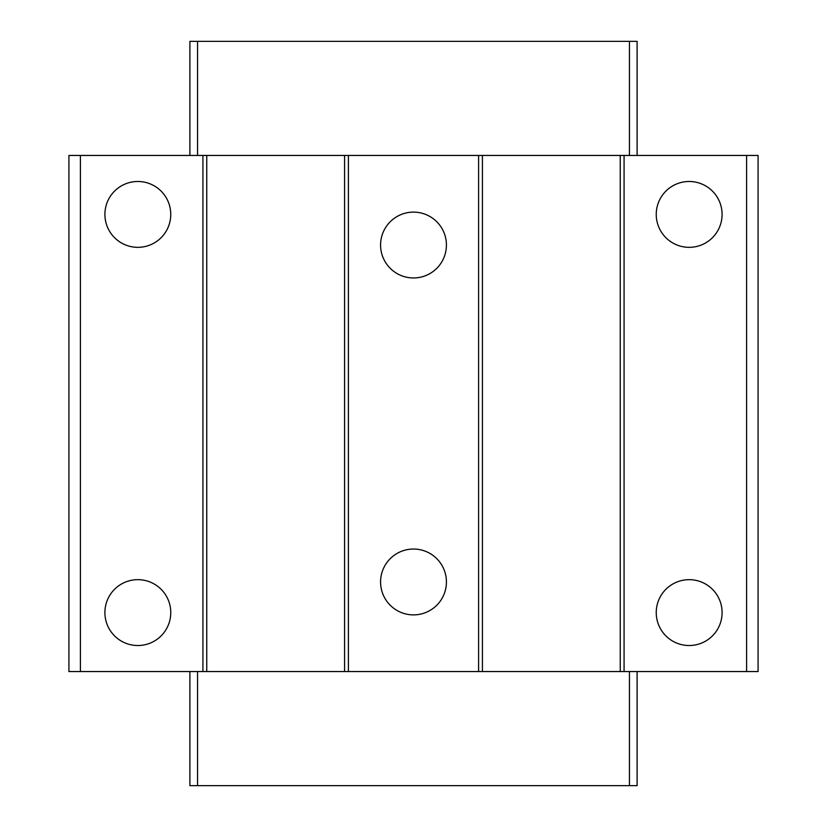 <?xml version="1.0" encoding="UTF-8"?>
<svg xmlns="http://www.w3.org/2000/svg" width="827" height="827" viewBox="0 0 827 827"><rect width="100%" height="100%" fill="white"/><g stroke="black" fill="none" stroke-linecap="round" stroke-linejoin="round"><path stroke-width="1.24" d="M689.17 579.665A32.925 32.925 0 0 1 717.681 629.058A32.925 32.925 0 0 1 660.649 629.058A32.925 32.925 0 0 1 689.17 579.665M689.17 181.485A32.925 32.925 0 0 1 717.681 230.867A32.925 32.925 0 0 1 660.649 230.867A32.925 32.925 0 0 1 689.17 181.485M620.25 671.555L620.25 155.445L624.075 155.445L624.075 671.555L478.585 671.555L478.585 155.445L482.42 155.445L482.42 671.555M206.75 671.555L202.925 671.555L202.925 155.445L206.75 155.445L206.75 671.555L348.415 671.555L348.415 155.445L344.58 155.445L344.58 671.555M137.83 579.665A32.925 32.925 0 0 1 166.351 629.058A32.925 32.925 0 0 1 109.319 629.058A32.925 32.925 0 0 1 137.83 579.665M137.83 181.485A32.925 32.925 0 0 1 166.351 230.867A32.925 32.925 0 0 1 109.319 230.867A32.925 32.925 0 0 1 137.83 181.485M746.595 155.445L746.595 671.555L758.08 671.555L758.08 155.445L624.075 155.445M746.595 671.555L624.075 671.555M620.25 155.445L482.42 155.445M344.58 155.445L206.75 155.445M202.925 671.555L80.405 671.555L80.405 155.445L68.92 155.445L68.92 671.555L80.405 671.555M202.925 155.445L80.405 155.445M413.5 212.115A32.925 32.925 0 0 1 442.011 261.497A32.925 32.925 0 0 1 384.989 261.497A32.925 32.925 0 0 1 413.5 212.115M413.5 549.035A32.925 32.925 0 0 1 442.011 598.428A32.925 32.925 0 0 1 384.989 598.428A32.925 32.925 0 0 1 413.5 549.035M478.585 671.555L348.415 671.555M478.585 155.445L348.415 155.445M189.9 671.555L189.9 785.65L637.1 785.65L637.1 671.555M189.9 709.845L189.9 755.785M637.1 755.785L637.1 709.845M629.44 155.445L629.44 41.35L637.1 41.35L637.1 155.445M629.44 41.35L189.9 41.35L189.9 155.445M629.44 785.65L629.44 671.555M197.56 671.555L197.56 785.65M197.56 41.35L197.56 155.445"/></g></svg>
